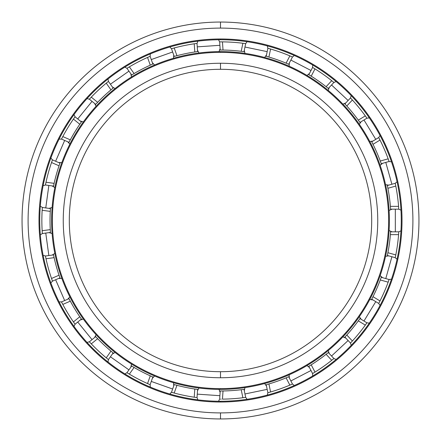 <?xml version="1.0" encoding="UTF-8"?>
<svg xmlns="http://www.w3.org/2000/svg" width="441" height="441" viewBox="0 0 441 441"><rect width="100%" height="100%" fill="white"/><g stroke="black" fill="none" stroke-linecap="round" stroke-linejoin="round"><path stroke-width="0.66" d="M220.5 69.298A151.202 151.202 0 0 0 69.298 220.5A151.202 151.202 0 0 0 220.5 371.702A151.202 151.202 0 0 1 69.298 220.5A151.202 151.202 0 0 1 220.5 69.298L220.5 63.25A157.25 157.25 0 0 0 63.25 220.5A157.25 157.25 0 0 0 220.5 377.75L220.5 371.702L220.5 377.75A157.25 157.25 0 0 1 63.25 220.5A157.25 157.25 0 0 1 220.5 63.25A157.25 157.25 0 0 1 377.75 220.5A157.25 157.25 0 0 1 220.5 377.75A157.25 157.25 0 0 0 377.75 220.5A157.25 157.25 0 0 0 220.5 63.25L220.5 69.298A151.202 151.202 0 0 1 371.702 220.5A151.202 151.202 0 0 1 220.5 371.702A151.202 151.202 0 0 0 371.702 220.5A151.202 151.202 0 0 0 220.5 69.298M220.5 388.637L220.5 389.392A168.892 168.892 0 0 0 389.392 220.5A168.892 168.892 0 0 0 220.5 51.608L220.5 52.363A168.137 168.137 0 0 1 388.637 220.5A168.137 168.137 0 0 1 220.5 388.637A168.137 168.137 0 0 1 52.363 220.5A168.137 168.137 0 0 1 220.5 52.363L220.5 51.608A168.892 168.892 0 0 1 389.392 220.5A168.892 168.892 0 0 1 220.5 389.392A168.892 168.892 0 0 1 51.608 220.5A168.892 168.892 0 0 1 220.5 51.608A168.892 168.892 0 0 0 51.608 220.5A168.892 168.892 0 0 0 220.5 389.392L220.5 388.637A168.137 168.137 0 0 0 388.637 220.5A168.137 168.137 0 0 0 220.5 52.363A168.137 168.137 0 0 0 52.363 220.5A168.137 168.137 0 0 0 220.5 388.637M220.5 412.903L220.5 418.95A198.45 198.45 0 0 0 418.95 220.5A198.45 198.45 0 0 0 220.5 22.05L220.5 28.097A192.403 192.403 0 0 1 412.903 220.5A192.403 192.403 0 0 1 220.5 412.903A192.403 192.403 0 0 0 412.903 220.5A192.403 192.403 0 0 0 220.5 28.097A192.403 192.403 0 0 0 28.097 220.5A192.403 192.403 0 0 0 220.5 412.903A192.403 192.403 0 0 1 28.097 220.5A192.403 192.403 0 0 1 220.5 28.097L220.5 22.05A198.45 198.45 0 0 1 418.95 220.5A198.45 198.45 0 0 1 220.5 418.95A198.45 198.45 0 0 1 22.05 220.5A198.45 198.45 0 0 1 220.5 22.05A198.45 198.45 0 0 0 22.05 220.5A198.45 198.45 0 0 0 220.5 418.95L220.5 412.903M220.5 39.74A180.76 180.76 0 0 0 39.74 220.5A180.76 180.76 0 0 0 220.5 401.26A180.76 180.76 0 0 1 39.74 220.5A180.76 180.76 0 0 1 220.5 39.74L220.5 38.984A181.516 181.516 0 0 0 38.984 220.5A181.516 181.516 0 0 0 220.5 402.016L220.5 401.26L220.5 402.016A181.516 181.516 0 0 1 38.984 220.5A181.516 181.516 0 0 1 220.5 38.984A181.516 181.516 0 0 1 402.016 220.5A181.516 181.516 0 0 1 220.5 402.016A181.516 181.516 0 0 0 402.016 220.5A181.516 181.516 0 0 0 220.5 38.984L220.5 39.74A180.76 180.76 0 0 1 401.26 220.5A180.76 180.76 0 0 1 220.5 401.26A180.76 180.76 0 0 0 401.26 220.5A180.76 180.76 0 0 0 220.5 39.74M220.5 399.144L221.161 399.144M220.676 50.02L223.019 50.042A170.48 170.48 0 0 1 241.216 51.283L244.005 51.652L241.216 51.283A170.48 170.48 0 0 0 223.019 50.042L219.706 50.026L220.5 50.02L220.202 50.02L219.646 41.862L222.462 41.867A178.644 178.644 0 0 1 242.881 43.262L245.714 43.648A178.644 178.644 0 0 0 245.67 43.637L242.881 43.262A178.644 178.644 0 0 0 222.462 41.867L221.161 41.856M243.548 389.414L244.501 389.282L243.487 389.42L244.005 389.348L245.67 397.363A178.644 178.644 0 0 0 245.714 397.352L242.881 397.738A178.644 178.644 0 0 1 222.462 399.133A178.644 178.644 0 0 0 242.881 397.738L244.171 397.567M267.83 392.76A178.644 178.644 0 0 0 267.874 392.749L267.83 392.76A178.644 178.644 0 0 0 267.874 392.749L270.581 391.977L267.874 392.749L266.21 384.734L268.916 383.957A170.48 170.48 0 0 0 286.099 377.849L288.69 376.746L292.455 384.012A178.644 178.644 0 0 0 292.493 383.995L289.869 385.125A178.644 178.644 0 0 1 270.581 391.977A178.644 178.644 0 0 0 289.869 385.125L291.066 384.618M312.553 373.599A178.644 178.644 0 0 0 312.592 373.577L312.553 373.599A178.644 178.644 0 0 0 312.592 373.577L314.99 372.11L312.592 373.577L308.827 366.311L311.219 364.834A170.48 170.48 0 0 0 326.12 354.316L328.313 352.557L333.898 358.533A178.644 178.644 0 0 0 333.936 358.505L331.709 360.303A178.644 178.644 0 0 1 314.99 372.11A178.644 178.644 0 0 0 331.709 360.303L332.723 359.492M350.446 343.087A178.644 178.644 0 0 0 350.474 343.054L350.446 343.087A178.644 178.644 0 0 0 350.474 343.054L352.387 340.992L350.474 343.054L344.89 337.073L346.797 335.006A170.48 170.48 0 0 0 358.307 320.861L359.944 318.573L366.934 322.823A178.644 178.644 0 0 0 366.962 322.784L365.308 325.116A178.644 178.644 0 0 1 352.387 340.992A178.644 178.644 0 0 0 365.308 325.116L366.063 324.058M381.079 277.747L381.399 276.838L381.057 277.802L381.233 277.312L389.111 279.517A178.644 178.644 0 0 0 389.127 279.478L388.163 282.168A178.644 178.644 0 0 1 380.004 300.944L378.72 303.441L380.004 300.944A178.644 178.644 0 0 0 388.163 282.168L388.604 280.95M395.219 257.726A178.644 178.644 0 0 0 395.23 257.682L395.219 257.726A178.644 178.644 0 0 0 395.23 257.682L395.798 254.926L395.23 257.682L387.352 255.471L395.23 257.682L395.533 256.232M390.572 232.302L390.632 231.343L390.566 232.357L390.599 231.839L398.78 231.839A178.644 178.644 0 0 0 398.785 231.795L398.581 234.645A178.644 178.644 0 0 1 395.798 254.926L387.909 252.715L387.446 255.019M398.785 209.205A178.644 178.644 0 0 0 398.78 209.161L398.785 209.205A178.644 178.644 0 0 0 398.78 209.161L398.581 206.355L398.78 209.161L390.599 209.161L390.39 206.355A170.48 170.48 0 0 0 387.909 188.285L387.352 185.529L395.23 183.318A178.644 178.644 0 0 0 395.219 183.274L395.798 186.074A178.644 178.644 0 0 1 398.581 206.355L390.39 206.355L390.599 209.161A170.48 170.48 0 0 1 390.632 209.657L390.566 208.643M389.127 161.522A178.644 178.644 0 0 0 389.111 161.483L389.127 161.522A178.644 178.644 0 0 0 389.111 161.483L388.163 158.832L389.111 161.483L381.233 163.688L380.274 161.042A170.48 170.48 0 0 0 373.009 144.317L371.73 141.809L378.72 137.559L380.004 140.056A178.644 178.644 0 0 1 388.163 158.832A178.644 178.644 0 0 0 380.004 140.056L379.42 138.904M366.962 118.216A178.644 178.644 0 0 0 366.934 118.177L366.962 118.216A178.644 178.644 0 0 0 366.934 118.177L365.308 115.884L366.934 118.177L359.944 122.427L358.307 120.139A170.48 170.48 0 0 0 346.797 105.994L344.89 103.927L350.474 97.946A178.644 178.644 0 0 0 350.446 97.913L352.387 100.008A178.644 178.644 0 0 1 365.308 115.884A178.644 178.644 0 0 0 352.387 100.008L351.51 99.054M333.936 82.495A178.644 178.644 0 0 0 333.898 82.467L333.936 82.495A178.644 178.644 0 0 0 333.898 82.467L331.709 80.697L333.898 82.467L328.313 88.443L326.12 86.684A170.48 170.48 0 0 0 311.219 76.166L308.827 74.689L312.592 67.423A178.644 178.644 0 0 0 312.553 67.401L314.99 68.89A178.644 178.644 0 0 1 331.709 80.697A178.644 178.644 0 0 0 314.99 68.89L313.887 68.212M292.493 57.005A178.644 178.644 0 0 0 292.455 56.988L292.493 57.005A178.644 178.644 0 0 0 292.455 56.988L289.869 55.875L292.455 56.988L288.69 64.254L286.099 63.151A170.48 170.48 0 0 0 268.916 57.043L266.21 56.266L267.874 48.251A178.644 178.644 0 0 0 267.83 48.24L270.581 49.023A178.644 178.644 0 0 1 289.869 55.875A178.644 178.644 0 0 0 270.581 49.023L269.335 48.664M245.714 43.648A178.644 178.644 0 0 0 245.67 43.637L244.005 51.652L245.67 43.637L244.204 43.438M266.656 56.387L268.916 57.043A170.48 170.48 0 0 1 286.099 63.151L288.69 64.254L292.455 56.988L291.099 56.398M333.495 82.136L332.751 81.53M332.773 81.546L333.457 82.103M378.72 137.559A178.644 178.644 0 0 0 378.698 137.515L371.73 141.809L373.009 144.317L380.004 140.056L373.009 144.317A170.48 170.48 0 0 1 380.274 161.042L388.163 158.832L380.274 161.042L381.233 163.688A170.48 170.48 0 0 1 381.399 164.162L381.057 163.198M390.599 209.161L390.632 209.657A170.48 170.48 0 0 0 390.599 209.161L398.78 209.161L398.681 207.683M359.68 318.948L358.307 320.861A170.48 170.48 0 0 1 346.797 335.006L344.89 337.073L350.474 343.054L351.483 341.973M387.352 255.471L387.909 252.715L395.798 254.926A178.644 178.644 0 0 0 398.581 234.645L398.681 233.35M387.446 185.981L387.909 188.285L395.798 186.074L395.23 183.318L395.538 184.801M371.945 142.217L371.73 141.804A170.48 170.48 0 0 0 371.498 141.363A170.48 170.48 0 0 1 371.73 141.809M345.209 104.263L344.89 103.922M309.224 74.926L311.219 76.166L314.99 68.89L311.219 76.166A170.48 170.48 0 0 1 326.12 86.684L331.709 80.697L326.12 86.684L328.313 88.443A170.48 170.48 0 0 1 328.699 88.762L327.911 88.117M220.224 41.856L219.646 41.862L220.208 50.02L220.5 50.02L220.208 50.02M174.669 56.299L173.743 56.558L174.724 56.283L174.223 56.426L171.483 48.714L172.944 48.306M132.068 74.749L131.242 75.257L132.091 74.738L131.672 74.992L126.953 68.311L128.248 67.523M96.022 104.015L95.366 104.721L96.061 103.977L95.708 104.357L89.363 99.192L90.394 98.084M69.215 141.919L68.768 142.774L69.237 141.87L69 142.333L61.497 139.069L62.192 137.724M53.427 186.593A170.48 170.48 0 0 1 53.526 186.102L45.423 184.988L53.526 186.102L54.116 183.351A170.48 170.48 0 0 1 59.039 165.788L59.965 163.131L59.039 165.788A170.48 170.48 0 0 0 54.116 183.351L53.626 185.622M51.961 161.268L52.462 159.874L59.965 163.131L52.457 159.874L51.525 162.525L59.039 165.788L51.525 162.525A178.644 178.644 0 0 0 46.002 182.238L54.116 183.351L46.002 182.238L45.423 184.988L45.732 183.506M50.406 231.966L50.478 232.925L50.406 231.905L50.439 232.429L42.336 233.543L42.231 232.032M59.811 277.428L60.136 278.337L59.789 277.378L59.965 277.869L52.457 281.126L51.95 279.699M81.127 318.672L81.684 319.46L81.094 318.628L81.398 319.052L75.047 324.218L74.171 322.977M112.78 352.635L113.53 353.241L112.736 352.596L113.144 352.927L108.425 359.613L107.246 358.654M152.426 376.796L153.314 377.182L152.371 376.774L152.851 376.983L150.111 384.69L148.722 384.089M197.116 389.364L198.075 389.497L197.061 389.359L197.579 389.431L197.022 397.595L195.517 397.385M288.265 376.934L286.099 377.849L289.869 385.125L286.099 377.849A170.48 170.48 0 0 1 268.916 383.957L270.581 391.977L268.916 383.957L266.21 384.734L267.874 392.749L269.335 392.336M327.955 352.85L326.12 354.316L331.709 360.303L326.12 354.316A170.48 170.48 0 0 1 311.219 364.834L314.99 372.11L311.219 364.834L308.827 366.311L312.592 373.577L313.887 372.788L313.033 373.307M220.202 390.98L219.706 390.974A170.48 170.48 0 0 0 220.208 390.98L219.646 399.138L220.208 390.98L223.019 390.958A170.48 170.48 0 0 0 241.216 389.717L244.005 389.348L241.216 389.717L242.881 397.738L241.216 389.717A170.48 170.48 0 0 1 223.019 390.958L222.462 399.133L223.019 390.958L220.208 390.98A170.48 170.48 0 0 1 219.706 390.974L220.671 390.98M131.672 366.008L131.242 365.743A170.48 170.48 0 0 0 131.672 366.008L126.953 372.689L131.672 366.008L134.086 367.452L131.672 366.008A170.48 170.48 0 0 1 131.242 365.743L132.118 366.278M95.708 336.643L95.366 336.279A170.48 170.48 0 0 0 95.708 336.643L89.363 341.808L95.708 336.643L97.643 338.688L95.708 336.643A170.48 170.48 0 0 1 95.366 336.279L96.061 337.023M81.684 319.46A170.48 170.48 0 0 1 81.392 319.052L79.788 316.743L81.392 319.052A170.48 170.48 0 0 0 81.684 319.46M59.965 163.131L60.136 162.663A170.48 170.48 0 0 0 59.965 163.131A170.48 170.48 0 0 1 60.136 162.663L59.789 163.622M68.768 142.774A170.48 170.48 0 0 1 69 142.333L70.312 139.841L69 142.333A170.48 170.48 0 0 0 68.768 142.774M81.398 121.948L81.684 121.54A170.48 170.48 0 0 0 81.392 121.948L75.047 116.782L81.392 121.948L79.788 124.257L81.392 121.948A170.48 170.48 0 0 1 81.684 121.54L81.094 122.372M95.366 104.721A170.48 170.48 0 0 1 95.708 104.357L97.643 102.312L95.708 104.357A170.48 170.48 0 0 0 95.366 104.721M131.242 75.257A170.48 170.48 0 0 1 131.672 74.992L134.086 73.548L131.672 74.992A170.48 170.48 0 0 0 131.242 75.257M173.743 56.558A170.48 170.48 0 0 1 174.223 56.426L176.935 55.682L174.223 56.426A170.48 170.48 0 0 0 173.743 56.558M197.579 51.569L198.075 51.503A170.48 170.48 0 0 0 197.579 51.569L197.022 43.405L197.579 51.569L194.795 51.972L197.579 51.569A170.48 170.48 0 0 1 198.075 51.503L197.061 51.641M195.517 43.615L197.022 43.405L194.233 43.797L194.795 51.972L194.233 43.797A178.644 178.644 0 0 0 174.195 47.964L176.935 55.682A170.48 170.48 0 0 1 194.795 51.972A170.48 170.48 0 0 0 176.935 55.682L174.195 47.964L171.483 48.714L174.223 56.426M152.851 64.017L150.111 56.31L152.851 64.017L150.276 65.158L152.377 64.226M148.755 56.895L150.111 56.31L147.537 57.44L150.276 65.158L147.537 57.44A178.644 178.644 0 0 0 129.362 66.856L134.086 73.548A170.48 170.48 0 0 1 150.276 65.158A170.48 170.48 0 0 0 134.086 73.548L129.362 66.856L126.953 68.311L131.672 74.992M113.144 88.073L108.425 81.387L113.144 88.073L110.972 89.865L112.736 88.398M108.017 81.717L106.248 83.173L110.972 89.865L106.248 83.173A178.644 178.644 0 0 0 91.287 97.141L97.643 102.312A170.48 170.48 0 0 1 110.972 89.865A170.48 170.48 0 0 0 97.643 102.312L91.287 97.141L89.363 99.192L95.708 104.357M74.193 117.99L75.047 116.782L73.432 119.087L79.788 124.257L73.432 119.087A178.644 178.644 0 0 0 62.798 136.578L70.312 139.841A170.48 170.48 0 0 1 79.788 124.257A170.48 170.48 0 0 0 70.312 139.841L62.798 136.578L61.497 139.069L69 142.333M50.478 208.075A170.48 170.48 0 0 0 50.439 208.571L42.336 207.457L50.439 208.571L50.268 211.382L50.406 209.089M42.231 208.968L42.336 207.457L42.149 210.269L50.268 211.382L42.149 210.269A178.644 178.644 0 0 0 42.149 230.731L50.268 229.618A170.48 170.48 0 0 1 50.268 211.382A170.48 170.48 0 0 0 50.268 229.618L50.439 232.429L50.268 229.618L42.149 230.731L42.336 233.543L50.439 232.429M53.526 254.898L45.423 256.012L53.526 254.898L54.116 257.649L53.631 255.405M45.721 257.456L45.423 256.012L46.002 258.762L54.116 257.649L46.002 258.762A178.644 178.644 0 0 0 51.525 278.475L59.039 275.212A170.48 170.48 0 0 1 54.116 257.649A170.48 170.48 0 0 0 59.039 275.212L59.965 277.869L59.039 275.212L51.525 278.475L52.457 281.126L59.965 277.869M69 298.667L61.497 301.931L69 298.667L70.312 301.159L69.237 299.13M62.175 303.243L61.492 301.925L62.798 304.422L70.312 301.159L62.798 304.422A178.644 178.644 0 0 0 73.432 321.913L79.788 316.743A170.48 170.48 0 0 1 70.312 301.159A170.48 170.48 0 0 0 79.788 316.743L73.432 321.913L75.047 324.218L81.392 319.052M90.394 342.916L89.358 341.808L91.287 343.859L97.643 338.688L91.287 343.859A178.644 178.644 0 0 0 106.248 357.827L110.972 351.135A170.48 170.48 0 0 1 97.643 338.688A170.48 170.48 0 0 0 110.972 351.135L113.144 352.927L110.972 351.135L106.248 357.827L108.425 359.613L113.144 352.927A170.48 170.48 0 0 0 113.53 353.241M128.248 373.477L126.953 372.689L129.362 374.144L134.086 367.452L129.362 374.144A178.644 178.644 0 0 0 147.537 383.56L150.276 375.842A170.48 170.48 0 0 1 134.086 367.452A170.48 170.48 0 0 0 150.276 375.842L152.851 376.983L150.276 375.842L147.537 383.56L150.111 384.69L152.851 376.983M172.944 392.694L171.483 392.286L174.223 384.574L171.483 392.286L174.195 393.036L176.935 385.318L174.195 393.036A178.644 178.644 0 0 0 194.233 397.203L194.795 389.028A170.48 170.48 0 0 1 176.935 385.318L174.223 384.574L176.935 385.318A170.48 170.48 0 0 0 194.795 389.028L197.579 389.431L194.795 389.028L194.233 397.203L197.022 397.595L197.579 389.431M389.127 279.478A178.644 178.644 0 0 1 389.111 279.517L381.233 277.312L380.274 279.958L388.163 282.168L380.274 279.958L381.233 277.312A170.48 170.48 0 0 0 381.399 276.838A170.48 170.48 0 0 1 381.233 277.312M344.901 337.067L344.548 337.442A170.48 170.48 0 0 0 344.89 337.073A170.48 170.48 0 0 1 344.548 337.442L345.248 336.692M371.73 299.196L371.498 299.637A170.48 170.48 0 0 0 371.73 299.191L378.72 303.441L371.73 299.191L373.009 296.683L371.73 299.191A170.48 170.48 0 0 1 371.498 299.637L371.967 298.728M373.009 296.683A170.48 170.48 0 0 0 380.274 279.958A170.48 170.48 0 0 1 373.009 296.683L380.004 300.944L373.009 296.683M387.909 252.715A170.48 170.48 0 0 0 390.39 234.645L390.599 231.839L390.39 234.645A170.48 170.48 0 0 1 387.909 252.715M350.446 97.913A178.644 178.644 0 0 1 350.474 97.946L344.89 103.927A170.48 170.48 0 0 0 344.548 103.558A170.48 170.48 0 0 1 344.89 103.927L346.797 105.994A170.48 170.48 0 0 1 358.307 120.139L359.944 122.427A170.48 170.48 0 0 1 360.231 122.841L359.647 122.003M244.005 51.652L243.487 51.58M265.73 56.134A170.48 170.48 0 0 1 266.21 56.266A170.48 170.48 0 0 0 265.73 56.134M387.248 185.038A170.48 170.48 0 0 1 387.352 185.529L395.23 183.318A178.644 178.644 0 0 0 395.219 183.274M390.632 231.343A170.48 170.48 0 0 1 390.599 231.839A170.48 170.48 0 0 0 390.632 231.343M360.231 318.159A170.48 170.48 0 0 1 359.944 318.573A170.48 170.48 0 0 0 360.231 318.159M328.699 352.238A170.48 170.48 0 0 1 328.313 352.557A170.48 170.48 0 0 0 328.699 352.238M398.581 234.645L390.39 234.645L398.581 234.645M366.962 322.784A178.644 178.644 0 0 1 366.934 322.823L359.944 318.573M358.307 320.861L365.308 325.116L358.307 320.861M379.42 302.096L378.72 303.447M346.797 335.006L352.387 340.992L346.797 335.006M333.936 358.505A178.644 178.644 0 0 1 333.898 358.533L328.313 352.557M292.493 383.995A178.644 178.644 0 0 1 292.455 384.012L288.69 376.746M308.827 366.311L309.224 366.074M245.714 397.352A178.644 178.644 0 0 1 245.67 397.363L244.005 389.348M266.21 384.734L266.507 384.651M174.223 384.574L174.669 384.701M223.019 50.042L222.462 41.867L223.019 50.042M241.216 51.283L242.881 43.262L241.216 51.283M267.83 48.24A178.644 178.644 0 0 1 267.874 48.251L266.21 56.266M268.916 57.043L270.581 49.023L268.916 57.043M286.099 63.151L289.869 55.875L286.099 63.151M312.553 67.401A178.644 178.644 0 0 1 312.592 67.423L308.827 74.689M288.69 64.254L288.265 64.066M346.797 105.994L352.387 100.008L346.797 105.994M328.313 88.448L328.699 88.762A170.48 170.48 0 0 0 328.313 88.443L333.898 82.467L332.723 81.508M358.307 120.139L365.308 115.884L358.307 120.139M359.944 122.433L360.231 122.841A170.48 170.48 0 0 0 359.944 122.427L366.934 118.177L366.063 116.942M381.233 163.688L381.399 164.162A170.48 170.48 0 0 0 381.233 163.688L389.111 161.483L388.604 160.05M398.785 231.795A178.644 178.644 0 0 1 398.78 231.839L390.599 231.839M197.022 397.595A178.644 178.644 0 0 0 197.066 397.6L194.233 397.203A178.644 178.644 0 0 1 174.195 393.036L171.439 392.275A178.644 178.644 0 0 0 171.483 392.286A178.644 178.644 0 0 1 171.439 392.275M150.155 384.712A178.644 178.644 0 0 1 150.111 384.69A178.644 178.644 0 0 0 150.155 384.712L147.537 383.56A178.644 178.644 0 0 1 129.362 374.144L126.914 372.667A178.644 178.644 0 0 0 126.953 372.689A178.644 178.644 0 0 1 126.914 372.667M108.458 359.641A178.644 178.644 0 0 1 108.425 359.613A178.644 178.644 0 0 0 108.458 359.641L106.248 357.827A178.644 178.644 0 0 1 91.287 343.859L89.33 341.775A178.644 178.644 0 0 0 89.363 341.808A178.644 178.644 0 0 1 89.33 341.775M75.075 324.251A178.644 178.644 0 0 1 75.047 324.218A178.644 178.644 0 0 0 75.075 324.251L73.432 321.913A178.644 178.644 0 0 1 62.798 304.422L61.475 301.887A178.644 178.644 0 0 0 61.497 301.931A178.644 178.644 0 0 1 61.475 301.887M52.473 281.171A178.644 178.644 0 0 1 52.457 281.126A178.644 178.644 0 0 0 52.473 281.171L51.525 278.475A178.644 178.644 0 0 1 46.002 258.762L45.412 255.967A178.644 178.644 0 0 0 45.423 256.012A178.644 178.644 0 0 1 45.412 255.967M42.336 233.587A178.644 178.644 0 0 1 42.336 233.543A178.644 178.644 0 0 0 42.336 233.587L42.149 230.731A178.644 178.644 0 0 1 42.149 210.269L42.336 207.413A178.644 178.644 0 0 0 42.336 207.457A178.644 178.644 0 0 1 42.336 207.413M45.412 185.033A178.644 178.644 0 0 1 45.423 184.988A178.644 178.644 0 0 0 45.412 185.033L46.002 182.238A178.644 178.644 0 0 1 51.525 162.525L52.473 159.829A178.644 178.644 0 0 0 52.457 159.874A178.644 178.644 0 0 1 52.473 159.829M61.475 139.113A178.644 178.644 0 0 1 61.497 139.069A178.644 178.644 0 0 0 61.475 139.113L62.798 136.578A178.644 178.644 0 0 1 73.432 119.087L75.075 116.749A178.644 178.644 0 0 0 75.047 116.782A178.644 178.644 0 0 1 75.075 116.749M89.33 99.225A178.644 178.644 0 0 1 89.363 99.192A178.644 178.644 0 0 0 89.33 99.225L91.287 97.141A178.644 178.644 0 0 1 106.248 83.173L108.458 81.359A178.644 178.644 0 0 0 108.425 81.387M107.295 82.307L107.979 81.75M126.914 68.333A178.644 178.644 0 0 1 126.953 68.311A178.644 178.644 0 0 0 126.914 68.333L129.362 66.856A178.644 178.644 0 0 1 147.537 57.44L150.155 56.288A178.644 178.644 0 0 0 150.111 56.31A178.644 178.644 0 0 1 150.155 56.288M171.439 48.725A178.644 178.644 0 0 1 171.483 48.714A178.644 178.644 0 0 0 171.439 48.725L174.195 47.964A178.644 178.644 0 0 1 194.233 43.797L197.066 43.4A178.644 178.644 0 0 0 197.022 43.405M395.798 186.074L387.909 188.285A170.48 170.48 0 0 1 390.39 206.355L398.581 206.355A178.644 178.644 0 0 0 395.798 186.074M395.323 209.161L395.323 231.839L395.323 209.161M385.781 162.415L391.9 184.25L385.781 162.415M363.979 119.974L375.765 139.35L363.979 119.974M331.538 84.992L348.114 100.471L331.538 84.992M290.862 60.059L310.999 70.494L290.862 60.059M244.964 47.027L267.174 51.641L244.964 47.027M197.254 46.856L219.883 45.307L197.254 46.856M151.269 59.568L172.64 51.972L151.269 59.568M110.415 84.214L128.948 71.133L110.415 84.214M77.732 118.965L92.042 101.375L77.732 118.965M55.632 161.252L64.667 140.447L55.632 161.252M45.759 207.931L48.846 185.463L45.759 207.931M48.846 255.537L45.759 233.069L48.846 255.537M64.667 300.553L55.632 279.748L64.667 300.553M92.042 339.625L77.732 322.035L92.042 339.625M128.948 369.867L110.415 356.786L128.948 369.867M172.64 389.028L151.269 381.432L172.64 389.028M219.883 395.693L197.254 394.144L219.883 395.693M267.174 389.359L244.964 393.973L267.174 389.359M310.999 370.506L290.862 380.941L310.999 370.506M348.114 340.529L331.538 356.008L348.114 340.529M375.765 301.65L363.979 321.026L375.765 301.65M391.9 256.75L385.781 278.585L391.9 256.75M398.631 231.839L400.963 230.88M400.963 210.12L398.631 209.161M392.016 209.161L389.094 210.467M389.094 230.533L392.016 231.839M395.086 183.362L397.071 181.808M391.47 161.814L388.968 161.522M382.595 163.308L380.131 165.353M385.55 184.674L388.714 185.143M378.593 137.636L380.081 135.608M369.293 117.863L366.807 118.254M361.157 121.694L359.332 124.329M369.762 141.478L372.943 141.07M350.375 98.056L351.262 95.697M336.086 81.524L333.798 82.572M329.284 87.406L328.242 90.438M342.905 104.137L345.86 102.891M312.52 67.556L312.741 65.047M294.307 55.494L292.383 57.121M289.34 62.997L289.153 66.194M306.975 75.428L309.477 73.432M267.847 48.4L267.378 45.925M247.054 41.702L245.637 43.786M244.292 50.263L244.975 53.394M264.628 57.473L266.502 54.877M219.657 42.011L218.543 39.751M197.827 41.167L197.028 43.554M197.48 50.158L198.985 52.986M219.006 51.614L220.109 48.609M171.532 48.857L169.851 46.983M150.287 53.934L150.16 56.448M152.377 62.683L154.587 65.003M173.495 58.284L173.748 55.086M127.041 68.432L124.913 67.082M107.951 79.055L108.508 81.513M112.323 86.916L115.079 88.553M131.473 76.977L130.856 73.834M89.479 99.286L87.064 98.558M73.961 114.666L75.163 116.882M80.295 121.055L83.388 121.887M96.055 106.32L94.611 103.459M61.635 139.13L59.116 139.08M50.842 158.126L52.595 159.934M58.664 162.569L61.867 162.536M69.865 144.13L67.699 141.765M45.572 185.011L43.135 185.644M40.307 206.212L42.485 207.479M49.034 208.378L52.11 207.485M54.844 187.601L52.126 185.909M42.485 233.521L40.307 234.788M43.135 255.356L45.572 255.989M52.126 255.091L54.844 253.399M52.11 233.515L49.034 232.622M52.595 281.066L50.842 282.874M59.116 301.92L61.635 301.87M67.699 299.235L69.865 296.87M61.867 278.464L58.664 278.431M75.163 324.118L73.961 326.334M87.064 342.442L89.479 341.714M94.611 337.541L96.055 334.68M83.388 319.113L80.295 319.945M108.508 359.487L107.951 361.945M124.913 373.918L127.041 372.568M130.856 367.166L131.473 364.023M115.079 352.447L112.323 354.084M150.16 384.552L150.287 387.066M169.851 394.017L171.532 392.143M173.748 385.914L173.495 382.716M154.587 375.997L152.377 378.317M197.028 397.446L197.827 399.833M218.543 401.249L219.657 398.989M220.109 392.391L219.006 389.386M198.985 388.014L197.48 390.842M245.637 397.214L247.054 399.298M267.378 395.075L267.847 392.6M266.502 386.123L264.628 383.527M244.975 387.606L244.292 390.737M292.383 383.879L294.307 385.506M312.741 375.952L312.52 373.444M309.477 367.568L306.975 365.572M289.153 374.806L289.34 378.003M333.798 358.428L336.086 359.476M351.262 345.303L350.375 342.944M345.86 338.109L342.905 336.863M328.242 350.562L329.284 353.594M366.807 322.746L369.293 323.137M380.081 305.392L378.593 303.364M372.943 299.93L369.762 299.522M359.332 316.671L361.157 319.306M388.968 279.478L391.47 279.186M397.071 259.192L395.086 257.638M388.714 255.857L385.55 256.326M380.131 275.647L382.595 277.692"/></g></svg>
